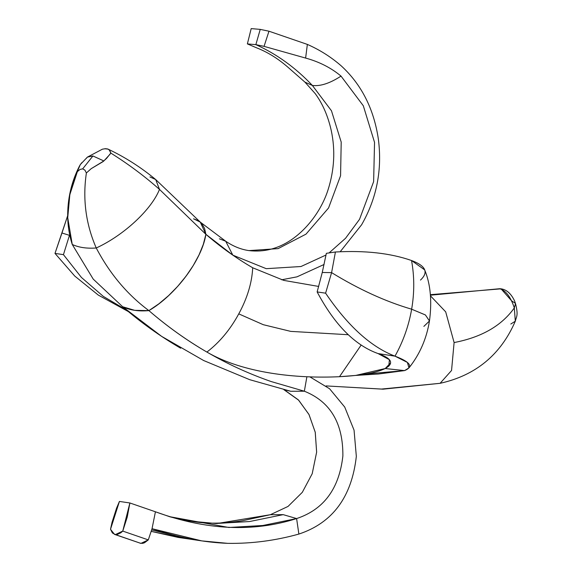 <?xml version="1.0" encoding="UTF-8"?>
<svg xmlns="http://www.w3.org/2000/svg" width="572" height="572" viewBox="0 0 572 572"><rect width="100%" height="100%" fill="white"/><g stroke="black" fill="none" stroke-linecap="round" stroke-linejoin="round"><path stroke-width="0.86" d="M198.37 220.72L193.522 218.79L200.257 222.093L205.884 234.313L204.619 228.564L202.095 224.002L200.186 222.029L202.073 223.981L204.619 228.564L205.884 234.305L232.818 255.141L225.711 241.234L232.818 255.141L205.884 234.313L203.403 244.137L199.149 254.669L193.315 265.429L186.05 276.154L177.706 286.336L168.49 295.724L158.809 303.882L148.892 310.61L141.556 310.889L134.706 310.339L128.393 308.952L122.665 306.756L161.619 336.357L203.653 360.524L249.735 379.694L290.705 391.262L304.354 391.212L271.157 381.553C226.233 365.894 185.478 342.242 148.892 310.61C138.731 311.533 129.987 310.246 122.665 306.756C140.869 322.479 160.203 336.3 180.666 348.219C160.203 336.3 140.869 322.479 122.665 306.756L93.222 279.107L72.251 244.466L67.725 217.71L69.841 194.594L77.721 170.556L77.363 171.643L80.066 169.405L82.69 168.84L92.929 155.97L103.861 160.954L109.996 154.283L110.804 153.074L110.518 152.073L109.13 149.843L107.743 148.985L105.541 148.691L102.431 149.178L87.394 157.114L92.929 155.97L87.394 157.114L80.352 164.521L77.713 170.57M341.026 76.112C329.88 83.34 320.327 86.451 312.376 85.45L331.474 110.789L341.205 142.099L340.569 175.718L328.557 207.979L305.991 234.148L278.128 248.62L248.97 250.6L278.128 248.62L305.991 234.148L328.557 207.979L340.569 175.718L341.205 142.099L331.474 110.789L312.376 85.45C320.327 86.451 329.88 83.34 341.026 76.112C331.102 67.825 319.298 61.812 305.62 58.072L264.057 46.361L255.856 44.645C276.698 54.054 295.538 67.653 312.376 85.45L304.926 82.125L312.376 85.45C295.538 67.653 276.698 54.054 255.856 44.645L247.376 43.908L256.964 47.976L247.376 43.908L251.194 28.6L260.231 29.386L268.976 31.21L264.057 46.361L255.856 44.645L260.231 29.386L255.856 44.645L247.376 43.908L251.194 28.6L260.231 29.386L268.976 31.21L264.057 46.361L305.62 58.072L307.357 44.409L268.976 31.21L307.357 44.409L305.62 58.072C319.298 61.812 331.102 67.825 341.026 76.112L363.313 105.763L374.538 142.371L373.63 181.653L359.523 219.341L345.56 238.267L329.072 252.924L345.56 238.267L359.523 219.341L373.63 181.653L374.538 142.371L363.313 105.763L341.026 76.112M219.412 238.817L225.711 241.234L200.257 222.093L155.698 179.544L159.488 189.396L155.698 179.544C140.962 167.324 125.089 157.186 108.065 149.12L109.288 149.993L110.804 153.074C128.421 164.128 144.652 176.24 159.488 189.396L205.884 234.313C220.577 246.997 236.186 258.151 252.702 267.775C251.959 282.775 247.318 298.134 238.767 313.871C230.223 329.601 219.598 342.335 206.9 352.073C186.436 340.154 167.103 326.333 148.892 310.61L148.892 310.61C185.478 342.242 226.233 365.894 271.157 381.553L304.354 391.212L290.705 391.262L283.876 389.675L298.67 400.193L309.059 414.65L315.258 432.332L316.638 452.159L312.19 473.759L302.309 492.32L288.031 506.434L270.377 514.707L283.204 514.643L296.611 518.568C323.766 509.559 339.189 488.71 342.871 456.013C343.171 423.23 330.337 401.63 304.354 391.212L306.885 376.755L304.354 391.212C330.337 401.63 343.171 423.23 342.871 456.013C339.189 488.71 323.766 509.559 296.611 518.568L283.204 514.643L270.377 514.707L288.031 506.434L302.309 492.32L312.19 473.759L316.638 452.159L315.229 432.182L308.923 414.393L298.377 399.892L284.248 389.797M232.818 255.141L266.237 268.676L300.986 266.516L326.033 255.005L300.986 266.516L266.237 268.676L232.811 255.148M341.377 66.002C361.547 84.606 373.881 108.98 378.364 139.125C382.332 169.755 376.748 198.298 361.618 224.753L340.183 251.759L361.618 224.753C376.748 198.298 382.332 169.755 378.364 139.125C373.881 108.98 361.547 84.606 341.377 66.002C331.202 57.1 319.862 49.907 307.357 44.409C319.862 49.907 331.202 57.1 341.377 66.002M324.081 264.471L296.997 276.841L281.667 279.794L296.997 276.841L324.081 264.471M203.711 360.553L161.647 336.379L122.665 306.756C129.987 310.246 138.731 311.533 148.892 310.61L148.892 310.61C175.561 295.216 202.209 259.459 205.884 234.313L203.289 244.473L198.977 255.026L193.15 265.694L186.036 276.176L177.842 286.193L168.776 295.459L159.052 303.696L148.892 310.61C167.103 326.333 186.436 340.154 206.9 352.073C219.598 342.335 230.223 329.601 238.767 313.871C247.318 298.134 251.959 282.775 252.702 267.775C236.186 258.151 220.577 246.997 205.884 234.313L200.25 222.1M216.924 523.537L270.377 514.707L242.728 520.684C223.144 523.773 206.092 523.973 191.57 521.285L215.837 523.502L249.621 521.535L283.204 514.643L249.621 521.535L215.837 523.502L191.069 521.206C182.64 520.205 167.846 516.323 169.541 516.659L228.807 527.477L262.813 525.496L296.611 518.568L298.87 534.069C332.611 522.887 351.766 496.989 356.335 456.37L354.054 430.165L344.737 407.078L329.601 388.767L309.895 376.877L329.601 388.767L344.737 407.078L354.054 430.165L356.335 456.37C351.766 496.989 332.611 522.887 298.87 534.069L296.611 518.568C252.981 532.475 205.92 530.215 155.427 511.783L169.541 516.659M184.177 538.195L151.251 531.388L178.099 537.408L190.519 539.217L151.68 529.937L190.226 539.174L201.737 540.883L152.038 528.707C178.235 537.516 203.46 542.399 227.72 543.35C251.594 543.722 275.311 540.633 298.87 534.069C275.311 540.633 251.594 543.722 227.72 543.35L201.737 540.883M114.507 534.384L140.912 543.4L114.507 534.384L110.51 529.286L119.426 501.437L129.887 502.974L155.427 511.783L152.038 528.707L155.427 511.783L129.887 502.974L122.751 531.088L148.298 539.896L152.038 528.707L148.298 539.896L144.537 542.742L142.678 543.357L140.011 543.178M122.751 531.088L127.241 517.088L129.887 502.974L119.426 501.437L116.559 508.172L112.069 522.193L110.51 529.286L112.398 532.968L115.365 534.591L117.131 534.548L120.885 532.768L122.751 531.088L115.365 534.591L140.912 543.4L148.298 539.896L122.751 531.088M348.269 334.72L290.733 331.381L263.277 324.696L238.767 313.871L263.277 324.696L290.733 331.381L348.269 334.72M252.702 267.775L283.769 280.387L318.683 286.443L283.769 280.387L252.702 267.775M420.477 280.08C428.793 272.329 425.811 265.808 411.54 260.517C390.447 253.167 365.079 250.322 335.421 251.995L326.355 253.325L322.25 272.486L331.596 272.63L322.25 272.486L317.145 291.935L325.604 293.171L331.596 272.63L335.421 251.995L326.355 253.325L322.25 272.486L317.145 291.935C334.627 324.803 354.94 345.352 378.099 353.582L389.403 359.702L388.81 366.094L385.192 368.532L390.612 362.97M366.044 373.988L404.561 370.599L385.192 368.532C376.39 372.822 361.161 375.547 339.496 376.698L361.132 345.08L339.496 376.698C296.646 378.757 243.4 373.301 206.9 352.073C243.4 373.301 296.646 378.757 339.496 376.698L355.691 375.432L385.192 368.532C394.287 363.442 391.927 358.458 378.099 353.582C354.94 345.352 334.627 324.803 317.145 291.935L325.604 293.171C347.79 325.954 370.921 346.947 394.995 356.156C403.203 341.42 408.751 325.768 411.647 309.202L425.389 314.936L429.465 320.949C426.598 338.695 419.769 354.347 408.973 367.896L407.378 362.419L394.995 356.156L378.099 353.582L394.995 356.156C410.503 362.047 413.685 366.859 404.561 370.599L408.973 367.896M411.54 260.517L424.689 269.891C430.516 284.112 432.11 301.144 429.458 320.992L425.425 314.965L411.647 309.202C414.486 292.635 414.45 276.405 411.54 260.517C414.45 276.405 414.486 292.635 411.647 309.202C408.751 325.768 403.203 341.42 394.995 356.156C370.921 346.947 347.79 325.954 325.604 293.171L331.596 272.63C358.816 289.339 385.499 301.537 411.647 309.202C385.499 301.537 358.816 289.339 331.596 272.63L335.421 251.995C365.079 250.322 390.447 253.167 411.54 260.517M423.873 326.383L429.458 320.992M385.192 368.532L404.561 370.599L378.392 374.009L355.691 375.432M54.991 253.403L67.696 215.63L61.962 233.004L69.455 235.335L69.662 234.713L69.455 235.335L61.962 233.004L54.991 253.403L63.442 254.647L69.455 235.335L69.841 235.55L69.455 235.335L63.442 254.647L54.991 253.403L74.753 276.062L98.32 295.102L128.393 311.604L98.32 295.102L74.753 276.062L54.991 253.403M126.712 310.203L103.339 296.41L81.431 277.456L63.442 254.647L81.431 277.456L103.339 296.41L126.712 310.203M148.892 310.61L134.713 310.339L122.665 306.756L93.222 279.107L72.251 244.466C78.779 247.497 86.78 248.677 96.246 247.991C85.807 224.024 82.518 199.013 86.386 172.973L91.255 168.626L103.861 160.954L92.929 155.97L82.69 168.84L84.949 170.177L86.386 172.973L84.913 170.134L82.69 168.847L80.037 169.419L77.363 171.643C66.481 196.654 64.779 220.928 72.251 244.466C78.779 247.497 86.78 248.677 96.246 247.991C123.716 235.407 151.487 209.638 159.488 189.396C144.652 176.24 128.421 164.128 110.804 153.074L106.606 158.351L103.074 161.604L91.148 168.697L86.386 172.973C82.518 199.013 85.807 224.024 96.246 247.991C109.795 273.773 127.349 294.644 148.892 310.61C127.349 294.644 109.795 273.773 96.246 247.991C123.716 235.407 151.487 209.638 159.488 189.396L205.884 234.313C201.48 260.596 176.348 294.237 148.892 310.61M104.712 148.749L108.044 149.113M78.164 169.233L79.1 166.817M79.823 165.387L81.703 162.763M86.329 158.373L87.394 157.114M149.914 176.92L155.698 179.544M440.097 383.312L381.474 389.06L326.119 385.921L383.047 389.174L440.097 383.312C475.682 375.439 500.75 354.74 515.308 321.199L514.321 307.908C501.644 325.74 481.574 337.287 454.104 342.557L445.695 311.854L430.516 295.888L445.695 311.854L454.104 342.557L451.551 370.477L440.097 383.312L451.551 370.477L454.104 342.557C481.574 337.287 501.644 325.74 514.321 307.908L515.315 321.192C516.466 316.309 518.547 315.508 515.451 303.382L511.654 300.865M514.321 307.908C510.696 296.947 505.82 290.555 499.685 288.724L430.451 295.195L499.685 288.724C505.82 290.555 510.696 296.947 514.321 307.908L515.515 303.575L514.321 307.908M515.515 303.575L514.571 300.893C511.053 293.536 506.47 289.503 500.829 288.796L499.685 288.724L501.058 288.831L511.597 300.822M515.315 321.192L510.817 324.024M256.964 47.976C267.732 52.202 278.056 58.623 287.938 67.231L304.926 82.125L315.143 93.522C322.601 103.639 327.956 115.916 331.217 130.373C335.442 150 334.398 169.762 328.092 189.661C322.415 207.765 309.216 227.663 291.091 239.968C277.913 248.813 263.871 252.359 248.97 250.6C240.991 249.478 233.24 246.353 225.711 241.234M67.725 217.71C67.339 199.421 71.264 182.161 79.522 165.944M430.401 294.673L501.058 288.831"/></g></svg>
